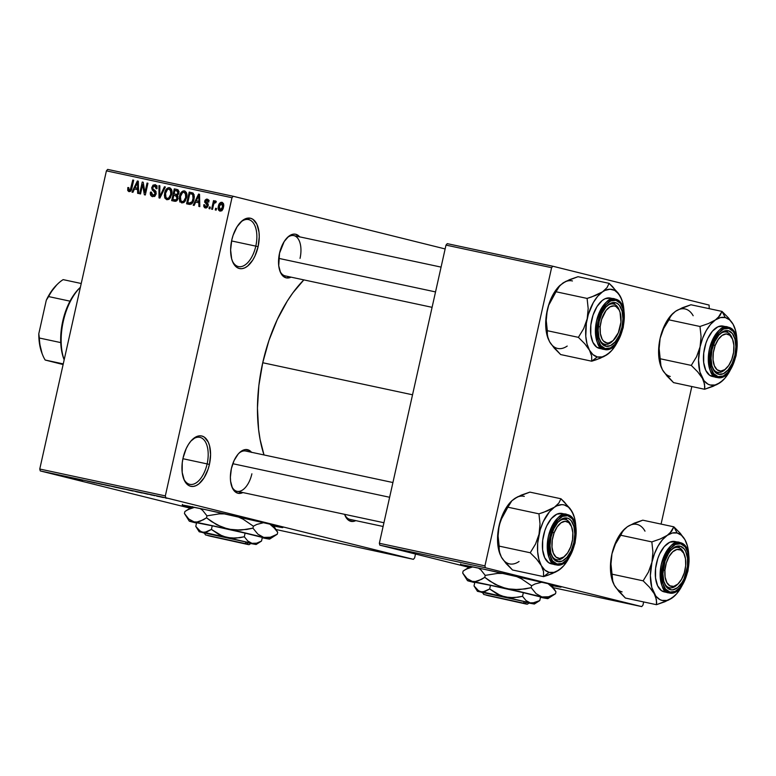 <?xml version="1.0" encoding="UTF-8"?>
<svg xmlns="http://www.w3.org/2000/svg" width="776" height="776" viewBox="0 0 776 776"><rect width="100%" height="100%" fill="white"/><g stroke="black" fill="none" stroke-linecap="round" stroke-linejoin="round"><path stroke-width="1.16" d="M232.199 260.6A24.037 12.659 102.1 0 0 244.566 265.276A24.037 12.659 102.1 0 0 255.799 246.128L258.107 246.652A25.753 13.561 -77.9 0 1 245.749 267.351A25.753 13.561 -77.9 0 1 232.49 261.386A25.753 13.561 -77.9 0 1 231.762 240.104L233.11 235.264L237.107 226.699L242.287 220.665L245.08 218.91L250.551 218.25L253.015 219.375L256.924 224.303L259 232.14L259.252 236.787L258.107 246.652L254.955 256.022L252.763 260.067L247.583 266.09L244.789 267.846L241.996 268.661L239.318 268.506L236.855 267.39L232.946 262.453L231.655 258.835L230.618 249.969L231.762 240.104A25.753 13.561 -77.9 0 1 240.948 221.858A25.753 13.561 -77.9 0 1 255.653 222.081A25.753 13.561 -77.9 0 1 258.107 246.652L255.799 246.128A24.037 12.659 -77.9 0 1 238.474 266.575A24.037 12.659 -77.9 0 1 232.189 260.6M183.514 478.365A24.037 12.659 102.1 0 0 195.882 483.041A24.037 12.659 102.1 0 0 207.124 463.902L209.423 464.426A25.753 13.561 -77.9 0 1 197.065 485.116A25.753 13.561 -77.9 0 1 183.805 479.151A25.753 13.561 -77.9 0 1 183.088 457.879L186.24 448.509L188.432 444.464L190.915 441.069L196.406 436.684L199.199 435.87L201.876 436.025L204.331 437.14L208.24 442.077L209.539 445.696L210.577 454.561L209.423 464.426L208.075 469.257L204.088 477.832L198.908 483.855L196.105 485.611L193.321 486.436L190.644 486.271L188.18 485.155L184.271 480.218L182.185 472.39L182.244 462.835L183.088 457.879A25.753 13.561 -77.9 0 1 192.264 439.623A25.753 13.561 -77.9 0 1 206.969 439.846A25.753 13.561 -77.9 0 1 209.423 464.426L207.124 463.902A24.037 12.659 -77.9 0 1 189.8 484.34A24.037 12.659 -77.9 0 1 183.514 478.365M556.605 585.744L551.474 584.735A51.497 0.757 -167.4 0 0 555.655 585.56M551.493 585.434L560.941 587.044L547.623 583.591L484.437 569.332A51.497 0.757 12.6 0 1 535.372 580.7A51.497 0.757 12.6 0 1 561.038 587.122A51.497 0.757 12.6 0 1 551.988 585.54M278.361 526.206L273.23 525.197A51.497 0.757 -167.4 0 0 277.41 526.031M273.249 525.905L282.697 527.515L269.379 524.052L206.193 509.803A51.497 0.757 12.6 0 1 257.128 521.162A51.497 0.757 12.6 0 1 282.794 527.583A51.497 0.757 12.6 0 1 273.744 526.002M231.704 486.29A20.603 10.854 102.1 0 0 242.306 490.17A20.603 10.854 102.1 0 0 251.89 473.787A20.603 10.854 -77.9 0 1 237.049 491.315A20.603 10.854 -77.9 0 1 231.704 486.29M239.27 452.883L239.328 452.825A22.32 11.756 -77.9 0 0 231.374 468.636L230.375 477.191L230.588 481.217L232.393 488.007L233.916 490.51L237.912 493.255L242.898 492.566A22.32 11.756 -77.9 0 1 231.995 487.076A22.32 11.756 -77.9 0 1 231.374 468.636L234.1 460.517L238.154 454.076L240.492 451.797L245.332 449.566L249.785 450.672L251.647 452.447M287.421 237.456L287.479 237.407A22.32 11.756 -77.9 0 0 279.525 253.219L278.739 265.79L280.553 272.589L282.076 275.092L286.072 277.827L291.048 277.148A22.32 11.756 -77.9 0 1 280.146 271.658A22.32 11.756 -77.9 0 1 279.525 253.219L284.152 241.598L288.643 236.37L293.483 234.139L295.801 234.274L299.798 237.019M344.592 514.323L346.814 518.572L348.676 520.347L353.128 521.453L355.796 520.628A22.32 11.756 -77.9 0 1 344.893 515.148A22.32 11.756 -77.9 0 1 344.592 514.323A20.603 10.854 -77.9 0 0 349.947 519.377L383.101 526.477M182.913 458.713L207.124 463.902L182.913 458.713M231.588 240.948L255.799 246.128L231.588 240.948M432.087 307.325L285.199 275.897A20.603 10.854 -77.9 0 1 279.855 270.873M262.734 362.741L412.541 394.79L262.734 362.741A118.447 62.39 102.1 0 0 264.005 454.949L260.096 439.488L258.592 429.497L257.457 408.118L258.854 385.575L262.734 362.741L268.942 340.48L277.236 319.654L287.295 301.059L292.872 292.833L303.852 279.884A118.447 62.39 102.1 0 0 262.734 362.741M233.227 196.27L445.133 248.941L233.227 196.27L231.976 197.725L106.409 170.856L39.76 469.024L165.327 495.893L231.976 197.725L165.327 495.893L165.831 497.785L413.395 559.331L275.975 529.513L413.395 559.331L414.646 557.876L415.5 554.025L414.646 557.876L413.395 559.331L165.831 497.785L165.327 495.893L39.76 469.024L40.265 470.925L165.831 497.785L40.265 470.925L190.13 508.173L40.265 470.925L39.76 469.024L106.409 170.856L107.66 169.401L233.227 196.27L231.976 197.725L106.409 170.856L107.66 169.401L233.227 196.27M206.193 509.803L183.64 505.244L191.138 507.533A51.497 0.757 12.6 0 1 182.273 505.108A51.497 0.757 12.6 0 1 206.193 509.803M162.329 497.319L156.461 495.932L162.329 497.319C163.901 497.639 163.949 497.629 162.494 497.27L157.703 496.165C156.141 495.845 156.073 495.854 157.48 496.204L162.329 497.319C163.901 497.639 163.949 497.629 162.494 497.27M154.793 495.699L149.409 494.399L154.793 495.699M147.741 494.196L142.086 492.828L148.497 494.312M131.503 490.723L122.705 488.618L131.503 490.723C133.714 491.179 133.821 491.169 131.833 490.684L122.705 488.618L131.503 490.723C133.714 491.179 133.821 491.169 131.833 490.684M116.739 487.561L107.786 485.427L116.739 487.561M102.17 484.437L92.441 482.148L102.17 484.437M82.799 480.295L75.747 478.579L82.799 480.295M69.491 477.434L71.353 477.851C72.692 478.132 72.692 478.103 71.353 477.783L69.491 477.434M75.185 478.666L80.849 479.878L75.185 478.666M94.963 482.905L87.028 481.013L94.963 482.905M105.643 485.155L102.907 484.389C100.783 483.943 100.696 483.962 102.636 484.437L103.557 484.631C101.996 484.253 102.015 484.234 103.635 484.563L108.64 485.718C110.114 486.077 110.066 486.096 108.485 485.766L103.557 484.631C101.996 484.253 102.015 484.234 103.635 484.563L108.64 485.718C110.114 486.077 110.066 486.096 108.485 485.766L105.614 485.126M120.552 488.346L117.826 487.58C115.702 487.134 115.614 487.153 117.554 487.629L120.552 488.346M136.411 491.771L142.076 492.983L136.411 491.771M152.193 495.146L150.408 494.729L152.193 495.146M158.42 496.475L156.636 496.068L158.42 496.475M166.986 498.308L165.201 497.901L166.986 498.308M216.523 208.463L216.155 210.131L215.243 209.937L215.621 208.269L216.523 208.463L215.621 208.269L215.243 209.937L216.155 210.131L216.523 208.463M213.507 204.932L212.517 209.355L211.615 209.161L213.516 200.635L214.428 200.829L214.118 202.187L215.311 200.906L216.3 201.547L215.767 202.711L214.302 202.837L213.507 204.932L214.069 203.234L215.767 202.711L216.3 201.547L215.544 200.906L214.118 202.187L214.428 200.829L213.516 200.635L211.615 209.161L212.517 209.355L213.507 204.932M210.296 207.124L209.927 208.802L209.016 208.608L209.394 206.93L210.296 207.124L209.394 206.93L209.016 208.608L209.927 208.802L210.296 207.124L209.394 206.93L210.296 207.153M208.172 205.698L206.29 207.997L204.719 207.745L203.855 206.61L203.758 204.767L204.699 204.815L205.427 206.697L207.134 205.989L207.153 204.893L204.641 202.158L205.048 200.218L206.455 199.122L208.075 199.471L208.822 200.567L208.851 202.032L207.91 201.993L207.056 200.373L205.621 201.362L208.046 203.768L208.172 205.698L205.65 201.159L207.056 200.373L207.91 201.993L208.851 202.032L207.299 199.141L204.709 201.139L207.211 205.718L205.698 206.775L204.699 204.815L203.758 204.767L205.359 207.987L208.172 205.698M195.707 202.09L194.145 205.427L193.195 205.223L198.578 194.087L199.529 194.291L199.81 206.639L198.86 206.435L198.85 202.759L195.707 202.09L198.85 202.759L198.86 206.435L199.81 206.639L199.529 194.291L198.578 194.087L193.195 205.223L194.145 205.427L195.707 202.09M181.739 202.934L179.867 201.382L179.285 198.452L179.809 195.29L181.477 192.06L183.146 190.944L184.863 191.032L186.337 192.477L186.88 194.747L185.396 200.809L183.737 202.575L181.739 202.934L184.746 201.692L186.589 197.676C187.472 194.456 186.754 192.206 184.436 190.906C181.72 191.148 180.09 192.952 179.547 196.318L179.547 200.538L180.963 200.887L179.547 200.538L181.739 202.934M166.821 199.742L164.948 198.19L164.366 195.261L165.239 191.1L166.559 188.869L168.227 187.753L169.944 187.84L171.418 189.286L171.962 191.556L170.477 197.618L168.819 199.374L166.821 199.742L169.828 198.501L171.671 194.485C172.553 191.265 171.835 189.004 169.517 187.714C166.811 187.957 165.181 189.761 164.628 193.127L164.628 197.346L166.045 197.696L164.628 197.346L166.821 199.742M128.961 191.633L127.73 190.508L127.817 187.559L128.758 187.608L128.874 190.033L130.271 189.926L132.774 180.003L133.676 180.197L131.309 190.071L130.358 191.362L128.961 191.633C130.669 191.507 131.648 190.343 131.901 188.161L133.676 180.197L132.774 180.003L130.484 189.596L129.272 190.266L130.979 190.692L129.311 190.275L128.758 187.608L127.817 187.559L127.73 190.508L130.552 191.206L127.73 190.508L128.884 191.614M134.481 188.985L132.919 192.322L131.969 192.118L137.352 180.983L138.303 181.186L138.584 193.534L137.633 193.331L137.624 189.664L134.481 188.985L137.624 189.664L137.633 193.331L138.584 193.534L138.303 181.186L137.352 180.983L131.969 192.118L132.919 192.322L134.481 188.985M142.619 184.572L140.524 193.951L139.622 193.757L142.241 182.03L143.211 182.244L144.937 192.458L147.042 183.058L147.944 183.252L145.325 194.98L144.346 194.766L142.619 184.572L144.346 194.766L145.325 194.98L147.944 183.252L147.042 183.058L144.937 192.458L143.211 182.244L142.241 182.03L139.622 193.757L140.524 193.951L142.619 184.572L143.647 184.824L142.619 184.572M154.822 185.998L156.112 188.675L157.053 188.714L155.103 184.63L151.805 187.288L152.707 187.511L151.805 187.288L153.493 191.022L156.044 191.653L153.493 191.022L155.258 193.719L156.16 193.951L155.258 193.719L152.969 195.339L155.171 195.882L152.969 195.339L151.398 192.128L150.457 192.089C149.962 194.485 150.67 196.018 152.581 196.687L156.17 193.893L154.851 196.183L152.261 196.609L150.602 195.038L150.457 192.089L151.398 192.128L151.553 194.194L152.532 195.193L154.055 195.29L154.948 194.514L155.122 192.341L152.271 190.042L151.708 187.879L152.998 185.134L155.384 184.698L156.898 186.075L157.053 188.714L156.112 188.675L155.908 186.715L154.492 185.959L153.173 186.512L152.639 188.481L155.908 191.41L156.17 193.893L155.413 190.809L152.717 188.772L152.697 187.52L154.822 185.998L157.062 186.56L154.919 186.027M165.375 186.977L159.895 198.093L159.012 197.909L158.944 185.609L159.875 185.804L159.71 196.619L164.425 186.774L165.375 186.977L164.425 186.774L159.71 196.619L159.875 185.804L158.944 185.609L159.012 197.909L159.895 198.093L165.375 186.977M178.005 198.365L175.948 201.226L171.661 200.615L174.28 188.888L178.063 189.858L179.033 191.779L178.577 193.99L177.403 195.222L178.005 198.365L177.403 195.222L178.936 192.972L177.103 189.489L174.28 188.888L171.661 200.615L174.474 201.217C176.317 201.517 177.491 200.567 178.005 198.365M194 199.18L191.42 204.059L186.579 203.807L189.198 192.079L193.273 193.263L194.33 196.561L194 199.18L193.127 193.146L189.198 192.079L186.579 203.807L189.237 204.379C191.905 204.301 193.486 202.565 194 199.18L193.088 198.976L193.99 199.199M223.478 207.144L221.257 210.936L219.783 211.062L218.648 210.141L218.493 205.776L220.626 202.429L222.227 202.361L223.372 203.516L223.478 207.144C224.138 204.806 223.614 203.186 221.917 202.274C219.957 202.42 218.784 203.71 218.405 206.144C217.716 208.511 218.231 210.17 219.947 211.101L219.947 211.101C221.926 210.946 223.11 209.627 223.478 207.144M641.703 606.599L553.356 587.704L641.703 606.599L642.955 605.144L643.673 601.953L642.955 605.144L641.703 606.599L485.436 567.76L641.703 606.599M468.985 567.324L379.852 545.169L485.436 567.76L484.942 565.869L551.59 267.691L445.996 245.1L379.348 543.268L484.942 565.869L485.436 567.76L379.852 545.169L468.985 567.324M484.437 569.332L461.885 564.773L469.383 567.072A51.497 0.757 12.6 0 1 460.517 564.647A51.497 0.757 12.6 0 1 484.437 569.332M447.248 243.645L552.842 266.236L709.099 305.075L552.842 266.236L551.59 267.691L484.942 565.869L379.348 543.268L379.852 545.169L379.348 543.268L445.996 245.1L447.248 243.645L445.996 245.1L551.59 267.691L552.842 266.236L447.248 243.645M661.074 524.091L691.823 386.535L661.074 524.091M709.225 308.673L709.099 305.075L709.225 308.673M286.887 237.999A20.603 10.854 -77.9 0 1 293.823 235.603A20.603 10.854 -77.9 0 1 300.04 258.369A20.603 10.854 102.1 0 0 298.275 238.998A20.603 10.854 102.1 0 0 286.887 237.999M238.736 453.426A20.603 10.854 -77.9 0 1 245.672 451.031L392.928 482.536M240.356 222.46A24.037 12.659 -77.9 0 1 248.533 219.579A24.037 12.659 -77.9 0 1 255.799 246.128A24.037 12.659 102.1 0 0 253.703 223.478A24.037 12.659 102.1 0 0 240.356 222.45M191.682 440.225A24.037 12.659 -77.9 0 1 199.859 437.344A24.037 12.659 -77.9 0 1 207.124 463.902A24.037 12.659 102.1 0 0 205.029 441.253A24.037 12.659 102.1 0 0 191.682 440.225M287.479 237.407A22.32 11.756 -77.9 0 1 299.672 236.855M239.328 452.825A22.32 11.756 -77.9 0 1 251.511 452.282M128.729 187.792L127.817 187.559L128.729 187.792M129.311 190.275L130.979 190.692M131.406 189.829L130.484 189.596L131.406 189.829M131.871 188.277L130.969 188.054L131.871 188.277M133.666 180.226L132.774 180.003L133.666 180.226M137.139 189.557L137.73 188.335L137.139 189.557M138.303 181.225L137.352 180.983L138.303 181.225M138.497 189.877L137.624 189.664L138.497 189.877M135.092 187.685L137.624 182.321L138.332 182.496L137.624 182.321L137.594 184.843L138.39 185.037L137.594 184.843L137.624 188.228L138.468 188.432L135.092 187.685L138.468 188.519L135.092 187.685L137.624 188.228L137.624 182.321L135.092 187.685M143.211 182.244L142.241 182.03L143.211 182.273M145.839 192.681L144.937 192.458L145.839 192.681M147.935 183.281L147.042 183.058L147.935 183.281M154.414 196.474L153.997 195.591M156.18 186.337L156.771 185.813M153.92 195.319L154.453 196.532M156.994 185.677L156.092 186.444M159.875 185.842L158.944 185.609L159.875 185.842M160.525 196.823L159.71 196.619L160.525 196.823M161.389 195.077L160.516 194.854L161.389 195.077M165.356 187.006L164.425 186.774L165.356 187.006M165.53 193.35L164.628 193.127L165.53 193.35M165.54 193.34C165.909 190.712 167.131 189.296 169.216 189.082L171.583 189.674L169.216 189.082L170.972 191.526L171.971 191.769L170.972 191.526L170.769 194.252L171.671 194.475L170.769 194.252C170.371 196.794 169.158 198.161 167.121 198.365L169.401 198.937L167.121 198.365C165.404 197.405 164.871 195.727 165.54 193.34L166.016 197.667L167.461 198.413L168.78 197.977L170.769 194.252L170.439 189.955L169.052 189.053L167.519 189.48L165.54 193.34M175.211 201.314L175.483 200.082L175.211 201.314M176.414 195.911L176.705 194.601L176.414 195.911M177.5 191.041L177.791 189.761L174.28 188.888L177.966 189.8L177.5 191.041M179.741 201.983L180.274 201.624M175.58 195.707L173.795 195.329L172.873 199.442L177.2 200.256L175.774 199.907L177.093 198.181L177.995 198.404L177.093 198.181L176.928 196.454L175.58 195.707L177.093 198.181L175.774 199.907L172.873 199.442L177.044 200.451L172.873 199.442L173.795 195.329L178.043 196.318L175.89 195.785M176.462 190.789L174.881 190.45L174.096 193.951L178.053 194.727L176.782 194.407L177.985 192.972L178.878 193.195L177.985 192.972L177.888 191.536L176.821 190.877L177.985 192.972L176.782 194.407L174.096 193.951L177.607 194.825L174.096 193.951L174.881 190.45L178.984 191.41M180.449 196.541L179.547 196.318L180.449 196.541C180.827 193.903 182.05 192.487 184.135 192.273L186.502 192.865L184.135 192.273L185.891 194.718L186.89 194.96L185.891 194.718L185.687 197.444L186.589 197.667L185.687 197.444C185.289 199.985 184.077 201.353 182.04 201.556L184.319 202.129L182.04 201.556C180.323 200.596 179.789 198.918 180.449 196.532L180.934 200.858L182.205 201.585L183.699 201.168L185.687 197.444L185.357 193.146L183.96 192.244L182.438 192.671L180.449 196.532M190.139 204.457L190.401 203.273L190.139 204.457M192.419 194.243L192.71 192.952L189.198 192.079L192.855 192.981L192.419 194.243M191.4 193.99L189.8 193.641L187.792 202.633L191.953 203.613L189.422 202.982L193.049 201.993L192.089 201.76L193.36 197.308L192.652 194.495L194.155 194.873L191.73 194.068L192.652 194.495L193.088 198.976L192.089 201.76L189.422 202.982L187.792 202.633L191.303 203.506L187.792 202.633L189.8 193.641L194.097 194.66M198.365 202.662L198.957 201.44L198.365 202.662M199.529 194.32L198.578 194.087L199.529 194.32M199.723 202.982L198.85 202.759L199.723 202.982M196.328 200.78L198.85 195.426L199.558 195.601L198.85 195.426L198.821 197.948L199.616 198.142L198.821 197.948L198.85 201.323L199.694 201.537L196.328 200.78L199.694 201.624L196.328 200.78L198.85 201.323L198.85 195.426L196.328 200.78M204.68 205L203.758 204.767L204.68 205M207.483 207.221L205.698 206.775L207.483 207.221M208.114 205.941L207.211 205.718L208.114 205.941M208.259 205.174L207.153 204.893L208.259 205.174M208.278 204.709L206.368 204.233L208.278 204.709M205.621 201.362L204.709 201.139L205.621 201.362M208.87 200.819L207.056 200.373L208.87 200.819M209.161 200.363L208.56 201.091M214.428 200.829L213.516 200.635L214.418 200.858M214.991 202.41L214.118 202.187L214.991 202.41M215.825 202.584L215.146 202.42L215.825 202.584M216.523 208.492L215.621 208.269L216.523 208.492M219.307 206.368L218.405 206.144L219.307 206.368M221.761 210.015L221.994 210.703M223.556 203.7L223.051 204.233M219.307 206.338L221.626 203.487L223.536 203.962L221.626 203.487L222.557 207.027L223.449 207.25L222.557 207.027L220.239 209.889L222.043 210.344L220.239 209.889L219.307 206.338L219.133 207.386L219.821 209.714L221.499 209.384L222.654 206.513L222.363 204.001L220.549 203.816L219.307 206.338M71.188 477.774L70.674 477.676M71.353 477.851C72.692 478.132 72.692 478.103 71.353 477.783L71.363 477.783M73.72 478.268L76.252 478.811L73.72 478.268M95.118 482.876L94.323 482.74M88.532 481.333L87.591 481.168M88.522 481.363L89.24 481.489M96.583 483.225L96.011 483.07M102.645 484.399L102.645 484.399C100.696 483.962 100.783 483.943 102.907 484.389M118.379 487.891L117.7 487.706M111.249 486.261L114.179 486.872L111.249 486.261M114.121 486.969L116.904 487.57L114.121 486.969M117.826 487.58C115.702 487.134 115.614 487.153 117.554 487.629M118.466 487.823C116.914 487.444 116.933 487.425 118.553 487.755L123.559 488.909C125.033 489.268 124.984 489.287 123.403 488.967L118.466 487.823C116.914 487.444 116.933 487.425 118.553 487.755L123.559 488.909C125.033 489.268 124.984 489.287 123.403 488.967L118.553 487.755M129.039 490.17L124.325 488.996L129.039 490.17M134.946 491.363L137.478 491.906L134.946 491.363M147.702 494.137L147.168 494.05M143.075 493.041L142.309 492.915M143.754 493.187L143.124 493.09M156.636 496.068L157.518 496.281L156.636 496.068M157.703 496.165C156.141 495.845 156.073 495.854 157.48 496.204M158.391 496.397L161.641 497.057L158.314 496.32M108.64 485.718L109.717 486.009L108.485 485.766M103.557 484.631L102.383 484.331L103.635 484.563M123.559 488.909L124.635 489.2L123.403 488.967M187.802 506A51.497 0.757 -167.4 0 0 191.944 507.029M187.501 505.923L192.661 507.203M466.046 565.529A51.497 0.757 -167.4 0 0 470.188 566.567M465.745 565.452L470.906 566.742M664.072 372.208L673.539 382.616L704.608 389.271L673.539 382.616L667.127 376.176L662.432 369.745A34.551 18.197 102.1 0 0 670.26 376.457M718.004 317.84L715.443 319.896A34.551 18.197 -77.9 0 1 725.288 317.578L722.01 311.409L719.876 315.735L715.443 319.896L708.556 323.505L699.991 326.483L668.922 319.828L671.046 315.502L675.489 311.341L682.376 307.742L690.941 304.764L722.01 311.409L718.004 317.84M717.538 372.305A20.603 10.854 102.1 0 0 725.812 368.823A20.603 10.854 -77.9 0 1 717.722 372.344A20.603 10.854 -77.9 0 1 717.538 372.305A20.603 10.854 -77.9 0 1 712.378 367.32A20.603 10.854 102.1 0 0 717.538 372.305L718.586 374.284L717.538 372.305M732.282 338.588A20.603 10.854 102.1 0 0 726.52 332.099L728.325 330.731A22.32 11.756 -77.9 0 1 734.872 355.35A22.32 11.756 -77.9 0 1 718.586 374.284L714.589 371.539L711.941 365.903L711.049 358.221L712.048 349.675L714.774 341.556L718.828 335.106L723.591 331.303L728.325 330.731L732.321 333.476L734.969 339.112L735.861 346.794L734.872 355.35L732.137 363.459L728.082 369.91L723.329 373.712L718.586 374.284A22.32 11.756 -77.9 0 1 712.669 368.115A22.32 11.756 -77.9 0 1 720.002 333.855A22.32 11.756 -77.9 0 1 728.325 330.731L726.52 332.099A20.603 10.854 -77.9 0 1 732.282 338.588A20.603 10.854 -77.9 0 0 726.336 332.06A20.603 10.854 -77.9 0 1 726.52 332.099A20.603 10.854 102.1 0 0 719.41 334.456A20.603 10.854 -77.9 0 1 726.336 332.06A20.603 10.854 -77.9 0 0 719.41 334.456A20.603 10.854 102.1 0 1 731.991 337.803L732.583 339.306A18.886 9.942 -77.9 0 1 731.778 359.453L728.693 365.515L724.813 369.609L720.72 371.093L717.053 369.745L714.356 365.777L713.047 359.792L713.319 352.692L715.142 345.572A18.886 9.942 -77.9 0 1 732.583 339.306M712.135 376.418A25.753 13.561 102.1 0 0 712.358 376.467L717.218 377.505C734.668 382.452 746.046 330.392 728.237 327.2A1.028 0.873 104 0 1 728.848 328.384C735.134 328.5 737.549 337.589 736.094 355.65C729.75 372.499 723.736 379.483 718.062 376.632L723.31 376.001L728.586 371.791L733.077 364.642L736.094 355.65L737.2 346.183L736.211 337.676L733.281 331.43L728.848 328.384L723.601 329.024L718.333 333.234L713.842 340.373L710.816 349.365L709.71 358.832L710.709 367.339L713.639 373.595L718.062 376.632A1.028 0.873 104 0 1 716.985 377.456L717.218 377.505A25.753 13.561 -77.9 0 1 716.985 377.456L709.671 375.293L705.762 370.365L703.677 362.528L703.735 352.983L705.927 343.176L707.731 338.646L712.407 331.207L717.897 326.822L723.368 326.162A25.753 13.561 102.1 0 0 723.135 326.104A25.753 13.561 102.1 0 0 704.53 348.23A25.753 13.561 102.1 0 0 712.135 376.418L716.985 377.456A25.753 13.561 -77.9 0 1 709.38 349.268A25.753 13.561 -77.9 0 1 727.985 327.142L728.237 327.2A1.028 0.873 104 0 1 728.247 327.2A1.028 0.873 -76 0 0 728.218 327.2C722.31 324.222 716.054 331.507 709.429 349.055C707.925 367.863 710.438 377.33 716.985 377.456A1.028 0.873 -76 0 0 718.062 376.632C711.786 376.515 709.371 367.426 710.816 349.365C717.169 332.526 723.183 325.532 728.848 328.384A1.028 0.873 -76 0 0 728.247 327.2L727.985 327.142A25.753 13.561 -77.9 0 1 728.043 327.162M661.152 367.029A34.551 18.197 102.1 0 1 661.094 366.893L658.727 355.796L658.775 347.221L660.124 338.346A34.551 18.197 102.1 0 0 661.094 366.893L662.432 369.745L660.25 363.876L659.134 348.618L660.124 338.346L663.616 328.587L668.922 319.828L699.991 326.483L701.077 336.619L700.078 346.891L702.629 338.317L706.218 330.625L710.583 324.339L715.443 319.896L720.458 317.588L725.288 317.578L729.605 319.858L733.107 324.29L728.451 317.898L722.01 311.409L690.941 304.764L678.001 309.905M722.795 380.463L723.106 380.162A34.551 18.197 -77.9 0 0 730.565 369.551L724.91 378.232L720.06 382.684L715.045 384.993L710.215 385.003L707.974 384.139L704.026 380.754L699.923 372.024L698.545 360.132L700.078 346.891L696.596 356.659L691.29 365.409L660.221 358.764L691.29 365.409L697.702 371.859L702.387 378.29L704.569 384.149L704.608 389.271L716.84 384.595L722.931 380.327M672.617 313.698A34.551 18.197 102.1 0 0 672.443 313.863A34.551 18.197 102.1 0 0 660.124 338.346L662.685 329.771L666.264 322.079L670.629 315.793L675.489 311.341A34.551 18.197 102.1 0 1 693.162 315.735M734.533 327.346L733.107 324.29L735.57 330.557L736.909 339.869A34.551 18.197 -77.9 0 0 734.455 327.132L734.397 326.997M704.802 386.807L704.608 389.271L713.115 386.312L720.06 382.684A34.551 18.197 -77.9 0 1 702.387 378.29L703.793 381.307L704.802 386.807M723.106 380.162A34.551 18.197 -77.9 0 1 720.06 382.684L722.592 380.667M733.107 324.29L728.451 317.898L722.01 311.409L725.288 317.578A34.551 18.197 -77.9 0 1 733.107 324.29A34.551 18.197 -77.9 0 1 734.455 327.132M700.078 346.891A34.551 18.197 -77.9 0 1 715.443 319.896L708.556 323.505L699.991 326.483L701.077 336.619L700.078 346.891L696.596 356.659L691.29 365.409L697.702 371.859L702.387 378.29A34.551 18.197 -77.9 0 1 700.078 346.891M661.036 366.718L659.134 348.618L660.124 338.346L663.616 328.587L669.756 317.656L672.928 313.397L675.489 311.341M672.443 313.863L672.928 313.397M713.435 344.835L715.142 345.572L718.227 339.5L722.107 335.416L726.19 333.932L729.867 335.271L732.563 339.238L733.873 345.223L733.592 352.323L731.778 359.453A18.886 9.942 -77.9 0 1 726.385 368.29A18.886 9.942 -77.9 0 1 714.783 366.738A18.886 9.942 -77.9 0 1 715.142 345.572L713.435 344.835M725.812 368.823A20.603 10.854 -77.9 0 1 717.722 372.344A20.603 10.854 -77.9 0 1 712.378 367.32A20.603 10.854 102.1 0 0 725.22 369.425L726.385 368.29M598.335 326.657L600.178 326.735A18.886 9.942 -77.9 0 1 608.646 307.771A18.886 9.942 -77.9 0 1 619.694 311.244A18.886 9.942 -77.9 0 1 620.945 322.156L620.063 312.291L619.015 309.789L615.979 306.53L614.126 305.909L610.072 306.801L606.095 310.381L601.575 319.508L600.178 326.735L600.372 333.622L602.108 339.102L603.486 341.052L606.997 342.982L608.995 342.885L613.088 340.606L618.317 332.788L620.945 322.156A18.886 9.942 -77.9 0 1 613.486 340.227A18.886 9.942 -77.9 0 1 600.178 326.735L598.335 326.657M619.694 311.244L619.093 309.74A20.603 10.854 102.1 0 0 606.512 306.394A20.603 10.854 -77.9 0 1 613.447 303.998A20.603 10.854 -77.9 0 1 619.384 310.526A20.603 10.854 102.1 0 0 613.632 304.037A20.603 10.854 102.1 0 0 606.512 306.394A20.603 10.854 -77.9 0 1 613.447 303.998A20.603 10.854 -77.9 0 1 613.632 304.037A20.603 10.854 -77.9 0 1 619.384 310.526M278.7 258.36L435.53 291.912L278.7 258.36M612.914 340.751A20.603 10.854 -77.9 0 1 604.824 344.282A20.603 10.854 -77.9 0 1 604.64 344.243A20.603 10.854 -77.9 0 1 599.479 339.257A20.603 10.854 102.1 0 0 604.64 344.243A20.603 10.854 102.1 0 0 612.914 340.751A20.603 10.854 -77.9 0 1 604.824 344.282A20.603 10.854 -77.9 0 1 599.479 339.257A20.603 10.854 102.1 0 0 612.322 341.353L613.486 340.227M684.432 554.733A18.886 9.942 -77.9 0 1 685.683 565.636L685.499 558.759L683.753 553.269L680.727 550.019L676.876 549.495L672.782 551.775L669.077 556.508L666.312 562.988L664.925 570.224A18.886 9.942 -77.9 0 1 673.393 551.251A18.886 9.942 -77.9 0 1 684.432 554.733L683.84 553.22A20.603 10.854 102.1 0 0 671.259 549.883A20.603 10.854 -77.9 0 1 678.185 547.478A20.603 10.854 -77.9 0 1 684.122 554.015A20.603 10.854 102.1 0 0 678.37 547.526L680.174 546.158A22.32 11.756 -77.9 0 1 686.721 570.767A22.32 11.756 -77.9 0 1 670.435 589.712L669.387 587.723A20.603 10.854 102.1 0 0 677.661 584.241A20.603 10.854 -77.9 0 1 669.572 587.772A20.603 10.854 -77.9 0 1 664.227 582.747A20.603 10.854 102.1 0 0 677.07 584.842L678.234 583.717A18.886 9.942 -77.9 0 1 664.925 570.224L663.082 570.147L664.925 570.224L665.11 577.101L666.856 582.592L669.882 585.841L673.733 586.375L677.826 584.095L681.532 579.352L684.296 572.872L685.683 565.636A18.886 9.942 -77.9 0 1 678.234 583.717M564.763 556.179A20.603 10.854 -77.9 0 1 556.673 559.709A20.603 10.854 -77.9 0 1 556.489 559.661A20.603 10.854 -77.9 0 1 551.329 554.685A20.603 10.854 102.1 0 0 556.489 559.661A20.603 10.854 102.1 0 0 564.763 556.179A20.603 10.854 -77.9 0 1 556.673 559.709A20.603 10.854 -77.9 0 1 551.329 554.685A20.603 10.854 102.1 0 0 564.171 556.78L565.335 555.645A18.886 9.942 -77.9 0 1 553.734 554.093A18.886 9.942 -77.9 0 1 554.093 532.928L552.386 532.2L554.093 532.928L557.178 526.856L561.058 522.772L565.141 521.288L568.818 522.626L571.514 526.594L572.824 532.588L572.543 539.679L570.729 546.808A18.886 9.942 -77.9 0 1 565.335 555.645M389.63 497.27L232.8 463.709L389.63 497.27M571.534 526.662A18.886 9.942 -77.9 0 1 570.729 546.808L567.644 552.871L563.764 556.964L559.671 558.448L556.004 557.1L553.307 553.133L551.998 547.148L552.269 540.057L554.093 532.928A18.886 9.942 -77.9 0 1 571.534 526.662L570.942 525.158A20.603 10.854 102.1 0 0 558.361 521.812A20.603 10.854 -77.9 0 1 565.297 519.416A20.603 10.854 -77.9 0 1 571.233 525.944A20.603 10.854 102.1 0 0 565.471 519.464A20.603 10.854 102.1 0 0 558.361 521.812A20.603 10.854 -77.9 0 1 565.297 519.416A20.603 10.854 -77.9 0 1 565.471 519.464A20.603 10.854 -77.9 0 1 571.233 525.944M42.088 353.555L39.227 341.75L38.8 333.748L39.343 338.016A46.347 24.415 102.1 0 0 45.192 360.035L63.108 364.545L45.192 360.035A46.347 24.415 -77.9 0 1 42.632 354.942A46.347 24.415 -77.9 0 1 39.343 338.016L60.741 342.594A46.347 24.415 102.1 0 0 64.039 359.521L64.166 359.841A48.063 25.317 -77.9 0 1 80.384 287.285A48.063 25.317 102.1 0 0 64.175 359.802A46.347 24.415 -77.9 0 1 60.741 342.594L61.023 332.05L62.74 321.225L65.795 310.73L70.005 301.156A46.347 24.415 102.1 0 0 60.741 342.594L39.343 338.016L38.8 333.748L46.288 300.244L48.607 296.577L70.005 301.156A46.347 24.415 -77.9 0 1 79.841 287.828M80.423 287.246L79.259 288.381A46.347 24.415 102.1 0 0 70.005 301.156L48.607 296.577A46.347 24.415 -77.9 0 1 57.86 283.803A46.347 24.415 -77.9 0 1 63.166 279.632A46.347 24.415 102.1 0 0 48.607 296.577L46.288 300.244L50.062 293.28L56.813 284.821M45.192 360.035L63.254 363.905L45.192 360.035M81.228 283.502L63.166 279.632L81.228 283.502M42.632 354.942L42.04 353.439A44.63 23.513 102.1 0 1 38.8 333.748L46.288 300.244A44.63 23.513 102.1 0 1 56.697 284.928L57.86 283.803M42.04 353.439A44.63 23.513 102.1 0 0 42.34 354.176M551.173 344.146L560.641 354.554L554.229 348.104L549.544 341.673L547.352 335.814L547.322 330.702L578.392 337.347L584.803 343.797L589.488 350.228L591.681 356.087L591.71 361.199L560.641 354.554L591.71 361.199L600.226 358.24L607.162 354.613A34.551 18.197 -77.9 0 1 597.316 356.941L591.71 361.199L596.123 359.792L603.941 356.524L610.033 352.265M615.426 302.669L613.632 304.037L615.426 302.669L617.56 303.639L619.423 305.414L622.071 311.05L622.963 318.732L621.974 327.278L619.238 335.397L615.193 341.847L610.431 345.65L605.697 346.222A22.32 11.756 -77.9 0 1 599.77 340.043A22.32 11.756 -77.9 0 1 607.104 305.793A22.32 11.756 -77.9 0 1 615.426 302.669A22.32 11.756 -77.9 0 1 621.974 327.278A22.32 11.756 -77.9 0 1 605.697 346.222L601.701 343.477L599.053 337.841L598.15 330.159L599.15 321.603L601.885 313.494L605.93 307.044L610.693 303.241L615.426 302.669M604.64 344.243L605.697 346.222L604.64 344.243M599.237 348.346A25.753 13.561 102.1 0 1 591.642 320.168A25.753 13.561 102.1 0 1 610.237 298.042A25.753 13.561 102.1 0 1 610.47 298.1L604.999 298.76L602.205 300.516L597.025 306.539L593.039 315.114L590.846 324.911L590.788 334.466L592.864 342.294L596.773 347.231L604.087 349.384A1.028 0.873 -76 0 0 605.173 348.57C598.888 348.453 596.472 339.364 597.918 321.303C604.271 304.464 610.285 297.47 615.95 300.322L610.702 300.952L605.435 305.162L600.944 312.311L597.918 321.303L596.822 330.77L597.811 339.277L600.74 345.524L605.173 348.57L610.421 347.929L615.688 343.72L620.179 336.58L623.206 327.588L624.302 318.121L623.312 309.614L620.383 303.358L615.95 300.322A1.028 0.873 -76 0 0 615.32 299.138A1.028 0.873 104 0 1 615.95 300.322C622.236 300.438 624.651 309.527 623.206 327.588C616.852 344.428 610.838 351.421 605.173 348.57A1.028 0.873 104 0 1 604.087 349.384L604.32 349.442A25.753 13.561 -77.9 0 1 604.087 349.384L599.237 348.346A25.753 13.561 102.1 0 0 599.47 348.405A25.753 13.561 102.1 0 0 599.693 348.453M559.719 285.626A34.551 18.197 102.1 0 0 559.544 285.801A34.551 18.197 102.1 0 0 547.235 310.284A34.551 18.197 102.1 0 0 548.195 338.831L545.829 327.724L546.401 314.716L548.69 305.259L556.023 291.766L587.092 298.42L588.179 308.557L587.189 318.829L583.697 328.587L578.392 337.347L547.322 330.702L546.236 320.556L546.42 315.415L548.37 305.919L553.366 294.017L560.127 285.258L565.762 281.397L578.042 276.692L609.111 283.347L606.987 287.673L602.545 291.834L595.658 295.433L587.092 298.42L556.023 291.766L560.029 285.335L565.103 281.843M609.693 352.595L607.162 354.613A34.551 18.197 -77.9 0 0 610.208 352.1A34.551 18.197 -77.9 0 0 617.667 341.488L612.022 350.17L607.162 354.613L602.147 356.921L597.316 356.941L593 354.651L589.488 350.228L587.034 343.962L585.783 336.28L586.355 323.272L588.324 314.464L593.32 302.562L597.685 296.277L602.545 291.834L605.057 290.399L610.023 289.225L614.631 290.37L618.579 293.755L620.218 296.219L612.497 286.577L609.111 283.347L578.042 276.692L569.487 279.67L562.59 283.279A34.551 18.197 102.1 0 1 572.436 280.96M621.634 299.284L618.171 293.066L609.111 283.347L606.987 287.673L602.545 291.834A34.551 18.197 -77.9 0 1 620.218 296.219L622.672 302.485L624.02 311.806A34.551 18.197 -77.9 0 0 621.557 299.07L621.498 298.935M610.237 298.042L615.32 299.138C609.412 296.16 603.156 303.445 596.54 320.992C595.027 339.801 597.539 349.268 604.087 349.384A25.753 13.561 -77.9 0 1 596.492 321.206A25.753 13.561 -77.9 0 1 615.096 299.08A25.753 13.561 -77.9 0 1 615.145 299.09M591.516 297.004L587.092 298.42L588.179 308.557L587.189 318.829A34.551 18.197 -77.9 0 1 602.545 291.834L591.516 297.004M589.488 350.228A34.551 18.197 -77.9 0 1 587.189 318.829L583.697 328.587L578.392 337.347L584.803 343.797L589.488 350.228L591.681 356.087L591.71 361.199L597.316 356.941A34.551 18.197 -77.9 0 1 589.488 350.228M620.218 296.219A34.551 18.197 -77.9 0 1 621.557 299.07M567.207 346.067A34.551 18.197 102.1 0 1 549.544 341.673L548.137 338.656L547.119 333.166L546.236 320.556L547.235 310.284L548.69 305.259L553.201 296.025L558.157 287.44L562.59 283.279M559.544 285.801L560.029 285.335M615.921 587.626L625.388 598.044L656.457 604.688L625.388 598.044L618.976 591.593L614.282 585.162A34.551 18.197 102.1 0 0 622.11 591.875M669.853 533.267L667.292 535.314A34.551 18.197 -77.9 0 1 677.138 532.996L673.859 526.826L671.725 531.153L667.292 535.314L660.395 538.922L651.84 541.9L620.771 535.256L622.895 530.929L627.338 526.768L634.225 523.16L642.79 520.182L673.859 526.826L669.853 533.267M677.661 584.241A20.603 10.854 -77.9 0 1 669.572 587.772A20.603 10.854 -77.9 0 1 669.387 587.723L670.435 589.712A22.32 11.756 -77.9 0 1 664.518 583.533A22.32 11.756 -77.9 0 1 671.841 549.282A22.32 11.756 -77.9 0 1 680.174 546.158L684.17 548.894L685.693 551.397L687.497 558.196L687.449 566.461L683.986 578.886L682.094 582.388L677.593 587.616L672.753 589.847L670.435 589.712L666.438 586.966L663.79 581.321L662.898 573.648L665.061 560.903L668.524 553.472L670.677 550.523L675.43 546.731L680.174 546.158L678.37 547.526A20.603 10.854 102.1 0 0 671.259 549.883A20.603 10.854 -77.9 0 1 678.185 547.478A20.603 10.854 -77.9 0 1 678.37 547.526A20.603 10.854 -77.9 0 1 684.122 554.015M663.984 591.836A25.753 13.561 102.1 0 0 664.207 591.894L669.058 592.932C686.508 597.879 697.886 545.809 680.086 542.628A1.028 0.873 104 0 1 680.697 543.811C686.983 543.928 689.398 553.016 687.943 571.078C681.59 587.917 675.586 594.911 669.911 592.049L675.159 591.419L680.436 587.209L684.917 580.07L687.943 571.078L689.049 561.601L688.06 553.094L685.121 546.847L680.697 543.811L675.45 544.442L670.183 548.651L665.692 555.8L662.665 564.792L661.559 574.259L662.549 582.766L665.488 589.013L669.911 592.049A1.028 0.873 104 0 1 668.834 592.874L669.058 592.932A25.753 13.561 -77.9 0 1 668.834 592.874L661.521 590.72L657.611 585.783L655.526 577.945L655.584 568.401L657.776 558.594L659.581 554.074L664.256 546.624L669.746 542.24L675.217 541.58A25.753 13.561 102.1 0 0 674.984 541.532A25.753 13.561 102.1 0 0 656.38 563.657A25.753 13.561 102.1 0 0 663.984 591.836L668.834 592.874A25.753 13.561 -77.9 0 1 661.23 564.695A25.753 13.561 -77.9 0 1 679.834 542.57L680.086 542.628C674.16 539.65 667.893 546.934 661.278 564.472C659.775 583.29 662.287 592.757 668.834 592.874A1.028 0.873 -76 0 0 669.911 592.049C663.625 591.942 661.21 582.854 662.665 564.792C669.019 547.943 675.023 540.95 680.697 543.811A1.028 0.873 -76 0 0 680.067 542.618L679.834 542.57A25.753 13.561 -77.9 0 1 679.892 542.579M612.991 582.456A34.551 18.197 102.1 0 1 612.943 582.32L610.576 571.214L610.625 562.648L611.973 553.773A34.551 18.197 102.1 0 0 612.943 582.32L614.282 585.162L612.099 579.303L610.974 564.045L611.973 553.773L615.455 544.005L620.771 535.256L651.84 541.9L652.926 552.046L651.927 562.319L654.478 553.744L658.067 546.052L662.432 539.766L667.292 535.314L672.307 533.005L677.138 532.996L681.454 535.285L684.956 539.708L680.3 533.316L673.859 526.826L642.79 520.182L629.84 525.333M674.645 595.89L674.955 595.59A34.551 18.197 -77.9 0 0 682.405 584.968L676.759 593.659L671.909 598.102L666.894 600.411L662.064 600.42L659.823 599.567L655.875 596.181L651.772 587.442L650.385 575.549L651.927 562.319L648.445 572.077L643.139 580.836L612.07 574.182L643.139 580.836L649.541 587.277L654.236 593.708L656.418 599.576L656.457 604.688L668.679 600.013L674.78 595.755M624.467 529.116A34.551 18.197 102.1 0 0 624.292 529.28A34.551 18.197 102.1 0 0 611.973 553.773L614.524 545.188L618.113 537.496L622.478 531.221L627.338 526.768A34.551 18.197 102.1 0 1 645.002 531.162M686.382 542.773L684.956 539.708L687.42 545.974L688.758 555.286A34.551 18.197 -77.9 0 0 686.304 542.55L686.246 542.414M669.387 587.723A20.603 10.854 -77.9 0 1 664.227 582.747A20.603 10.854 102.1 0 0 669.387 587.723M656.651 602.225L656.457 604.688L664.964 601.73L671.909 598.102A34.551 18.197 -77.9 0 1 654.236 593.708L655.642 596.734L656.651 602.225M674.955 595.59A34.551 18.197 -77.9 0 1 671.909 598.102L674.431 596.084M684.956 539.708L680.3 533.316L673.859 526.826L677.138 532.996A34.551 18.197 -77.9 0 1 684.956 539.708A34.551 18.197 -77.9 0 1 686.304 542.55M651.927 562.319A34.551 18.197 -77.9 0 1 667.292 535.314L660.395 538.922L651.84 541.9L652.926 552.046L651.927 562.319L648.445 572.077L643.139 580.836L649.541 587.277L654.236 593.708A34.551 18.197 -77.9 0 1 651.927 562.319M612.875 582.145L610.974 564.045L611.973 553.773L615.455 544.005L621.605 533.073L624.767 528.815L627.338 526.768M503.023 559.564L512.49 569.982L506.078 563.531L501.383 557.1L499.201 551.241L499.172 546.12L530.241 552.764L536.653 559.215L541.338 565.646L543.52 571.505L543.559 576.626L512.49 569.982L543.559 576.626L552.066 573.668L559.011 570.04A34.551 18.197 -77.9 0 1 549.165 572.358L543.559 576.626L547.963 575.21L555.791 571.951L561.882 567.692M567.275 518.087L565.471 519.464L567.275 518.087L569.409 519.066L571.272 520.832L573.92 526.477L574.812 534.15L573.823 542.705L571.087 550.824L567.033 557.275L562.28 561.067L557.537 561.64A22.32 11.756 -77.9 0 1 551.62 555.471A22.32 11.756 -77.9 0 1 558.953 521.22A22.32 11.756 -77.9 0 1 567.275 518.087A22.32 11.756 -77.9 0 1 573.823 542.705A22.32 11.756 -77.9 0 1 557.537 561.64L553.54 558.904L550.892 553.259L550 545.577L550.999 537.031L553.725 528.912L557.779 522.461L562.542 518.659L567.275 518.087M556.489 559.661L557.537 561.64L556.489 559.661M551.086 563.774A25.753 13.561 102.1 0 1 543.481 535.585A25.753 13.561 102.1 0 1 562.086 513.47A25.753 13.561 102.1 0 1 562.319 513.518L556.848 514.178L551.358 518.562L546.682 526.002L544.878 530.532L542.686 540.338L542.628 549.883L544.713 557.721L548.622 562.648L555.936 564.812A1.028 0.873 -76 0 0 557.013 563.987C550.737 563.871 548.322 554.782 549.767 536.72C556.12 519.881 562.134 512.887 567.799 515.749L562.552 516.38L557.284 520.589L552.793 527.728L549.767 536.72L548.671 546.197L549.66 554.704L552.59 560.951L557.013 563.987L562.26 563.357L567.537 559.147L572.028 551.998L575.055 543.006L576.151 533.539L575.162 525.032L572.232 518.785L567.799 515.749A1.028 0.873 -76 0 0 567.198 514.566A1.028 0.873 104 0 1 567.799 515.749C574.085 515.856 576.5 524.945 575.055 543.006C568.701 559.855 562.687 566.849 557.013 563.987A1.028 0.873 104 0 1 555.936 564.812L556.169 564.86A25.753 13.561 -77.9 0 1 555.936 564.812L551.086 563.774A25.753 13.561 102.1 0 0 551.309 563.822A25.753 13.561 102.1 0 0 551.542 563.871M511.568 501.053A34.551 18.197 102.1 0 0 511.394 501.218A34.551 18.197 102.1 0 0 499.075 525.701A34.551 18.197 102.1 0 0 500.045 554.258L497.678 543.152L498.25 530.144L500.539 520.686L507.873 507.194L538.942 513.838L540.028 523.975L539.029 534.257L535.547 544.015L530.241 552.764L499.172 546.12L498.085 535.983L498.27 530.832L500.21 521.346L505.215 509.434L511.966 500.675L517.611 496.824L529.892 492.12L560.961 498.764L558.827 503.09L554.394 507.252L547.507 510.86L538.942 513.838L507.873 507.194L511.879 500.753L516.952 497.27M561.543 568.022L559.011 570.04A34.551 18.197 -77.9 0 0 562.057 567.518A34.551 18.197 -77.9 0 0 569.516 556.906L563.871 565.588L559.011 570.04L553.996 572.348L549.165 572.358L544.849 570.079L541.338 565.646L538.883 559.38L537.632 551.697L537.681 543.132L540.164 529.892L543.258 521.685L549.534 511.704L554.394 507.252L556.906 505.816L561.863 504.642L564.239 504.933L568.556 507.213L572.058 511.646L564.336 501.994L560.961 498.764L529.892 492.12L521.327 495.098L514.439 498.706A34.551 18.197 102.1 0 1 524.285 496.378M573.483 514.711L570.02 508.493L560.961 498.764L558.827 503.09L554.394 507.252A34.551 18.197 -77.9 0 1 572.058 511.646L574.521 517.912L575.86 527.224A34.551 18.197 -77.9 0 0 573.406 514.488L573.348 514.352M551.309 563.822L556.169 564.86C573.619 569.807 584.997 517.747 567.198 514.566A1.028 0.873 -76 0 0 567.169 514.556C561.261 511.578 555.005 518.863 548.38 536.41C546.876 555.228 549.389 564.695 555.936 564.812A25.753 13.561 -77.9 0 1 548.341 536.623A25.753 13.561 -77.9 0 1 566.936 514.507A25.753 13.561 -77.9 0 1 566.994 514.517A25.753 13.561 -77.9 0 1 567.043 514.527M567.169 514.556L562.086 513.47M543.365 512.422L538.942 513.838L540.028 523.975L539.029 534.257A34.551 18.197 -77.9 0 1 554.394 507.252L543.365 512.422M541.338 565.646A34.551 18.197 -77.9 0 1 539.029 534.257L535.547 544.015L530.241 552.764L536.653 559.215L541.338 565.646L543.52 571.505L543.559 576.626L549.165 572.358A34.551 18.197 -77.9 0 1 541.338 565.646M572.058 511.646A34.551 18.197 -77.9 0 1 573.406 514.488M519.057 561.494A34.551 18.197 102.1 0 1 501.383 557.1L499.987 554.083L498.968 548.583L498.085 535.983L499.075 525.701L502.567 515.943L508.707 505.011L511.879 500.753L514.439 498.706M511.394 501.218L511.879 500.753M204.34 532.947L246.71 542.172L244.906 543.539L207.919 535.624L244.906 543.539L205.514 534.936L244.906 543.539L246.71 542.172L208.589 533.645L204.214 532.889L205.514 534.936M259.262 542.463L261.522 541.047L262.337 537.419L261.522 541.047L256.623 543.19L251.919 543.316L247.757 540.979L244.294 536.769L245.1 533.131L262.337 537.419L245.1 533.131L244.294 536.769L239.978 537.671L231.258 538.146L222.683 536.245L211.421 529.436L212.226 525.798L245.1 533.131L212.226 525.798L211.421 529.436L206.93 531.861L202.614 532.317L198.869 530.309L195.775 526.39L196.59 522.752L212.226 525.798L196.59 522.752L195.775 526.39L200.664 531.608L226.873 537.506L218.706 534.402L211.421 529.436L204.738 532.394L199.199 531.773L251.919 543.316L247.757 540.979L244.294 536.769L235.642 538.156L226.873 537.506L251.919 543.316L256.138 544.5L250.823 543.559M201.236 532.055L204.398 533.18L201.236 532.055M194.097 521.879L189.266 521.123L196.512 523.072A41.196 0.601 12.6 0 1 195.222 522.752A41.196 0.601 12.6 0 1 189.257 521.103A41.196 0.601 12.6 0 1 194.097 521.879L188.81 519.047L184.446 513.508L184.882 511.549L188.073 509.551L194.543 507.349L191.216 508.115L186.279 510.618L184.882 511.549L184.446 513.508L188.81 519.047L194.097 521.879A41.196 0.601 12.6 0 1 228.338 529.213L194.097 521.879L197.094 521.986L194.097 521.879M262.036 537.729L269.456 539.087L266.168 538.03L222.431 527.428L211.499 521.559L206.523 517.815L206.969 515.846L219.181 513.877L225.36 513.906L219.181 513.877L206.969 515.846L206.523 517.815L203.331 519.804L197.094 521.986L200.189 521.249L206.523 517.815L216.805 524.828L228.338 529.213A41.196 0.601 12.6 0 1 263.704 537.409L257.836 534.111L252.937 528.165L253.374 526.196L256.827 524.421L263.665 522.665L256.827 524.421L253.374 526.196L252.937 528.165L246.846 529.436L234.536 530.115L228.338 529.213L240.725 530.134L252.937 528.165L257.836 534.111L263.704 537.409A41.196 0.601 12.6 0 1 269.66 539.077A41.196 0.601 12.6 0 1 264.829 538.282L264.839 538.282M267.788 538.389L270.892 537.661L277.265 534.218L277.701 532.249L273.365 526.739M272.89 524.654L277.701 532.249L272.803 526.303L269.864 524.169L275.364 529.028L277.701 532.249L277.265 534.218L270.349 537.235L263.704 537.409L270.349 537.235L277.265 534.218L269.66 539.077M237.466 516.593L243.092 519.192L253.374 526.196L243.092 519.192L237.466 516.593M200.072 508.484L202.594 510.317L206.969 515.846L202.594 510.317L200.072 508.484M192.147 521.52L195.222 522.752L192.147 521.52M189.257 521.103L184.446 513.508M264.829 538.282L264.829 538.282A41.196 0.601 12.6 0 1 262.259 537.768M270.242 524.295L270.766 524.382M199.189 531.764L195.775 526.39M256.138 544.5L261.522 541.047L256.623 543.19L251.919 543.316L256.138 544.471L250.735 543.539M249.067 544.674L209.675 536.061L246.661 543.976L248.465 542.608L246.661 543.976L209.675 536.061L248.271 544.577L246.661 543.976L249.067 544.674L251.114 543.375L246.71 542.172L251.046 543.375M250.27 543.268L248.718 542.987M482.585 592.486L524.954 601.701L523.15 603.078L486.164 595.163L523.15 603.078L483.758 594.474L523.15 603.078L524.954 601.701L486.833 593.184L482.459 592.428L483.758 594.474M537.506 602.001L539.766 600.585L540.581 596.948L539.766 600.585L534.877 602.719L530.163 602.855L526.002 600.517L522.539 596.308L523.344 592.67L540.581 596.948L523.344 592.67L522.539 596.308L518.222 597.2L509.502 597.675L500.927 595.774L489.666 588.974L490.471 585.337L523.344 592.67L490.471 585.337L489.666 588.974L485.175 591.399L480.858 591.855L477.114 589.847L474.02 585.919L474.834 582.291L490.471 585.337L474.834 582.291L474.02 585.919L478.908 591.137L505.118 597.045L496.95 593.931L489.666 588.974L482.982 591.923L477.444 591.312L530.163 602.855L526.002 600.517L522.539 596.308L513.887 597.695L505.118 597.045L530.163 602.855L534.383 604.029L529.067 603.088M479.481 591.593L482.643 592.718L479.481 591.593M472.341 581.418L467.511 580.652L474.757 582.611A41.196 0.601 12.6 0 1 473.467 582.291A41.196 0.601 12.6 0 1 467.501 580.642A41.196 0.601 12.6 0 1 472.341 581.418L467.055 578.586L462.69 573.047L463.126 571.078L466.318 569.089L472.788 566.887L469.461 567.654L464.523 570.147L463.126 571.078L462.69 573.047L467.055 578.586L472.341 581.418A41.196 0.601 12.6 0 1 506.582 588.751L472.341 581.418L475.339 581.525L472.341 581.418M540.28 597.258L547.701 598.626L544.413 597.568L500.675 586.966L489.743 581.098L484.767 577.354L485.213 575.385L497.426 573.415L503.605 573.445L497.426 573.415L485.213 575.385L484.767 577.354L481.576 579.342L475.339 581.525L478.433 580.778L484.767 577.354L495.049 584.357L506.582 588.751A41.196 0.601 12.6 0 1 541.949 596.948L536.08 593.65L531.182 587.704L531.618 585.735L535.071 583.959L541.91 582.204L535.071 583.959L531.618 585.735L531.182 587.704L525.09 588.974L512.781 589.644L506.582 588.751L518.969 589.673L531.182 587.704L536.08 593.65L541.949 596.948A41.196 0.601 12.6 0 1 547.904 598.616A41.196 0.601 12.6 0 1 543.074 597.821L543.084 597.821M546.032 597.927L549.136 597.19L555.509 593.747L555.946 591.787L551.61 586.278M551.135 584.192L555.946 591.787L551.047 585.841L548.108 583.707L553.608 588.557L555.946 591.787L555.509 593.747L548.593 596.763L541.949 596.948L548.593 596.763L555.509 593.747L547.904 598.616M515.71 576.132L521.336 578.731L531.618 585.735L521.336 578.731L515.71 576.132M478.317 568.013L480.839 569.846L485.213 575.385L480.839 569.846L478.317 568.013M470.392 581.049L473.467 582.291L470.392 581.049M467.501 580.642L462.69 573.047M543.074 597.821L543.074 597.821A41.196 0.601 12.6 0 1 540.503 597.307M548.486 583.833L549.01 583.921M477.434 591.302L474.02 585.919M532.481 603.088L530.163 602.855L534.383 604.009L539.766 600.585L532.481 603.088M528.98 603.078L534.383 604.009M527.311 604.203L487.92 595.599L524.906 603.515L526.71 602.137L524.906 603.515L487.92 595.599L526.516 604.116L524.906 603.515L527.311 604.203L529.358 602.903L524.954 601.701L529.29 602.913M528.514 602.807L526.962 602.525M182.428 504.439L182.273 505.108M460.672 563.977L460.517 564.647M723.135 326.104L727.985 327.142M293.823 235.603L441.078 267.109M383.936 522.743L237.049 491.315M599.47 348.405L604.32 349.442C621.77 354.389 633.148 302.33 615.349 299.138L615.096 299.08M674.984 541.532L679.834 542.57M192.477 506.68L186.279 510.618M470.731 566.218L464.523 570.147"/></g></svg>

